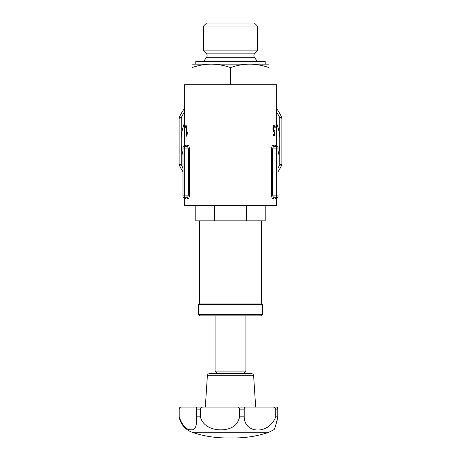<?xml version="1.0" encoding="UTF-8"?>
<svg xmlns="http://www.w3.org/2000/svg" width="461" height="461" viewBox="0 0 461 461"><rect width="100%" height="100%" fill="white"/><g stroke="black" fill="none" stroke-linecap="round" stroke-linejoin="round"><path stroke-width="0.69" d="M243.345 373.664L245.909 371.099L245.909 315.871M217.655 373.664L215.091 371.099L215.091 315.871M215.091 371.099L245.909 371.099M265.945 407.057L195.055 407.057M247.983 426.344L248.525 426.88M249.557 427.699L250.421 428.234M255.757 429.738L256.045 429.761M265.49 428.252L268.233 426.886M273.655 429.808L269.028 432.228L191.972 432.228C184.942 429.381 180.66 424.247 179.127 416.819L179.127 409.114C179.254 407.87 179.94 407.184 181.185 407.057L276.669 407.057L277.643 408.198M277.764 416.819C275.782 425.849 274.416 430.176 273.655 429.808C274.416 430.176 275.787 425.849 277.764 416.819L275.707 416.819L275.707 409.114C275.332 407.697 274.376 407.011 272.843 407.057L276.669 407.057C277.234 407.011 277.597 407.697 277.764 409.114L277.764 416.819L276.704 422.697M237.133 407.057C238.481 407.011 239.305 407.697 239.611 409.114L239.351 408.169M275.707 416.819C269.224 434.452 244.56 434.418 244.226 416.819L244.226 409.114C244.393 407.697 244.895 407.011 245.73 407.057M244.226 409.114L239.611 409.114L239.611 416.819L244.226 416.819M239.611 416.819C238.337 422.38 235.3 426.137 230.5 428.079C220.64 432.066 203.664 429.727 200.356 416.819L200.362 416.848M224.173 429.635L225.625 429.439M203.318 407.057L203.318 407.057C201.716 407.011 200.725 407.697 200.356 409.114L200.356 416.819L196.651 416.819C196.997 425.843 195.314 430.171 191.62 429.808C186.555 430.176 182.406 425.849 179.185 416.819L179.185 409.114C179.479 407.697 180.211 407.011 181.38 407.057L181.375 407.057M195.879 426.241L196.144 425.065M196.167 424.944L196.305 424.022M196.346 423.642L196.438 422.702M196.444 422.662L196.553 420.853M196.651 416.917L196.651 409.114L200.356 409.114M180.971 407.092L180.683 407.161M180.643 407.172L180.257 407.334M179.98 407.518L179.669 407.812M196.426 407.057L196.651 409.114M205.329 407.057L207.381 375.721L253.619 375.721C253.492 374.476 252.807 373.79 251.562 373.664L209.438 373.664C208.193 373.79 207.508 374.476 207.381 375.721M255.671 407.057L253.619 375.721M262.609 314.586L261.324 315.871L199.676 315.871L198.391 314.586L262.609 314.586L262.609 304.312L198.391 304.312L199.676 303.027L261.324 303.027L262.609 304.312M198.391 314.586L198.391 304.312M184.267 87.267L184.267 84.697L276.733 84.697L276.733 87.267M184.953 198.933L184.267 198.656L184.267 205.422L276.733 205.422L276.733 198.656L277.378 197.544M273.281 130.947L274.255 130.947L274.963 130.417L274.647 135.557L273.108 135.557L273.431 134.503M273.609 131.61L273.65 130.947M273.753 126.072L273.592 125.559M273.131 134.503L274.416 134.503L274.595 131.8L274.197 131.996C273.459 131.875 273.045 130.751 272.941 128.636C273.056 126.337 273.517 125.133 274.318 125.017C274.871 125.121 275.182 126.084 275.252 127.916L275.252 127.916M273.108 135.557L273.108 134.503M273.765 131.8L274.595 131.8M273.35 126.072L274.301 126.072C273.742 126.176 273.419 127.046 273.327 128.677C273.413 130.175 273.719 130.93 274.255 130.947M274.998 127.916L274.301 126.072M272.941 128.677L273.327 128.677M276.093 135.557L276.093 125.283L276.375 135.557M184.267 130.227L184.267 131.183M184.285 128.331L184.267 141.193M184.469 134.174L184.786 129.529L184.469 129.529L184.584 134.174M184.469 125.795L184.469 128.331L184.383 125.795M184.469 129.529L184.383 128.331M184.469 128.331L184.959 128.331L184.959 129.529L184.469 136.202L184.383 129.529M185.443 125.795L185.443 127.265L185.213 125.795M186.647 125.795L186.302 125.795L186.647 125.795L186.647 133.932L187.42 132.33L187.42 133.534L186.521 136.202L186.302 125.795M187.183 133.932L186.647 133.932M278.018 151.479L278.018 147.629A1.285 1.285 0 0 0 276.733 146.344L277.303 146.477A1.285 1.285 0 0 1 277.286 146.465A1.285 1.285 0 0 0 277.286 146.471L277.303 146.477M276.715 87.267L276.715 107.816L276.37 107.816L276.733 118.091L276.37 107.816M276.594 145.324L273.298 145.059C272.336 145.215 271.754 146.5 271.564 148.915L271.564 195.147C271.754 197.562 272.336 198.847 273.298 199.002L273.298 199.002A1.285 1.187 90 0 1 274.485 197.717C273.494 197.613 272.9 196.755 272.705 195.147L272.705 148.915C272.9 147.307 273.494 146.448 274.485 146.344L276.733 146.344L276.733 148.915L278.018 148.915M271.564 148.915L276.733 148.915L276.733 197.717C277.591 197.521 277.591 197.521 276.733 197.717C277.591 197.521 277.591 197.521 276.733 197.717L274.485 197.717L276.733 197.717A1.285 1.285 0 0 0 278.018 196.432A1.285 1.285 0 0 1 276.733 197.717A1.285 1.25 90 0 0 275.488 199.002L276.733 198.656M273.298 145.059A1.285 1.187 -90 0 0 274.485 146.344M275.488 145.059A1.285 1.25 -90 0 0 276.733 146.344A1.285 1.285 0 0 1 278.018 147.629M276.606 111.994A54.582 54.582 0 0 1 279.758 117.693L279.758 164.721L281.498 165.551A3.855 3.855 0 0 0 281.873 163.891L281.873 118.523A3.855 3.855 0 0 0 281.498 116.864L279.758 117.693A3.855 0.928 0 0 1 281.873 118.523A3.855 3.855 0 0 0 281.498 116.864A56.507 56.507 0 0 0 277.084 109.217A3.855 3.855 0 0 0 276.416 108.473A3.855 3.855 0 0 1 277.084 109.217L276.491 109.62M278.018 168.063A54.582 54.582 0 0 0 279.758 164.721A3.855 0.928 0 0 0 281.873 163.891A3.855 3.855 0 0 1 281.498 165.551A56.507 56.507 0 0 1 278.018 171.786M184.285 87.267L184.285 107.816L184.631 107.816L184.267 118.091L184.631 107.816M188.094 196.265L187.95 196.605M188.866 197.913L189.2 197.003M189.333 196.392L189.402 195.844M183.634 146.512L184.267 145.405L184.267 141.204L184.267 145.405L187.702 145.059C188.682 145.244 189.258 146.523 189.436 148.915L189.436 195.147C189.258 197.533 188.676 198.818 187.702 199.002L185.512 199.002A1.285 1.25 90 0 0 184.267 197.717C183.409 197.521 183.409 197.521 184.267 197.717C183.409 197.521 183.409 197.521 184.267 197.717A1.285 1.285 0 0 1 182.982 196.432L182.982 147.629A1.285 1.285 0 0 1 184.267 146.344L183.697 146.477A1.285 1.285 0 0 0 183.714 146.465A1.285 1.285 0 0 1 183.714 146.471L183.697 146.477M187.702 199.002A1.285 1.187 90 0 0 186.515 197.717C187.494 197.636 188.088 196.778 188.295 195.147L188.295 148.915C188.088 147.284 187.494 146.425 186.515 146.344L184.267 146.344L184.267 148.915L182.982 148.915M187.702 145.059A1.285 1.187 -90 0 1 186.515 146.344M185.512 145.059A1.285 1.25 -90 0 1 184.267 146.344A1.285 1.285 0 0 0 182.982 147.629M186.515 197.717L184.267 197.717A1.285 1.285 0 0 1 182.982 196.432M184.394 111.994A54.582 54.582 0 0 0 181.242 117.693L181.242 164.721L179.502 165.551A3.855 3.855 0 0 1 179.127 163.891L179.127 118.523A3.855 3.855 0 0 1 179.502 116.864L181.242 117.693A3.855 0.928 180 0 0 179.127 118.523A3.855 3.855 0 0 1 179.502 116.864A56.507 56.507 0 0 1 183.916 109.217A3.855 3.855 0 0 1 184.584 108.473A3.855 3.855 0 0 0 183.916 109.217L184.509 109.62M182.982 168.063A54.582 54.582 0 0 1 181.242 164.721A3.855 0.928 180 0 1 179.127 163.891A3.855 3.855 0 0 0 179.502 165.551A56.507 56.507 0 0 0 182.982 171.786M277.366 146.512L276.733 145.405L276.733 118.091M184.267 128.331L184.267 118.091M257.417 61.578L254.426 57.308A3.123 3.123 0 0 1 254.426 53.874L257.417 50.883L257.417 26.041L254.426 23.05L206.574 23.05L203.583 26.041L203.583 50.883L206.574 53.874A3.123 3.123 0 0 1 206.574 57.308L203.583 61.578M254.426 53.874L206.574 53.874M269.028 84.697L269.028 64.148L249.764 64.148L265.179 64.148L265.179 61.578L195.821 61.578L195.821 64.148L211.236 64.148L191.972 64.148L191.972 67.588C198.345 65.364 204.765 64.217 211.236 64.148L249.764 64.148C243.293 64.217 236.873 65.364 230.5 67.588C224.081 65.358 217.661 64.212 211.236 64.148M269.028 67.588C262.609 65.358 256.189 64.212 249.764 64.148M191.972 84.697L191.972 67.588M230.5 84.697L230.5 67.588M254.426 57.308L206.574 57.308M257.417 50.883L203.583 50.883M257.417 26.041L203.583 26.041M214.613 205.422L214.613 220.831L246.387 220.831L246.387 205.422M214.613 220.831L195.821 220.831L195.821 205.422M265.179 205.422L265.179 220.831L246.387 220.831M199.676 220.831L199.676 303.027L261.324 303.027L261.324 220.831M275.707 409.114L277.764 409.114M273.298 199.002L275.488 199.002M271.564 195.147L278.018 195.147M278.018 154.873A49.448 49.448 0 0 0 276.733 123.681M189.436 195.147L182.982 195.147M189.436 148.915L184.267 148.915L184.267 197.717M182.982 154.873A49.448 49.448 0 0 1 184.267 123.681M269.028 432.228C257.785 436.031 246.232 437.938 234.367 437.95L226.633 437.95C214.768 437.938 203.215 436.031 191.972 432.228M276.56 145.198L276.733 141.216M184.267 198.656L183.645 197.556M184.538 136.202L184.267 141.204"/></g></svg>
